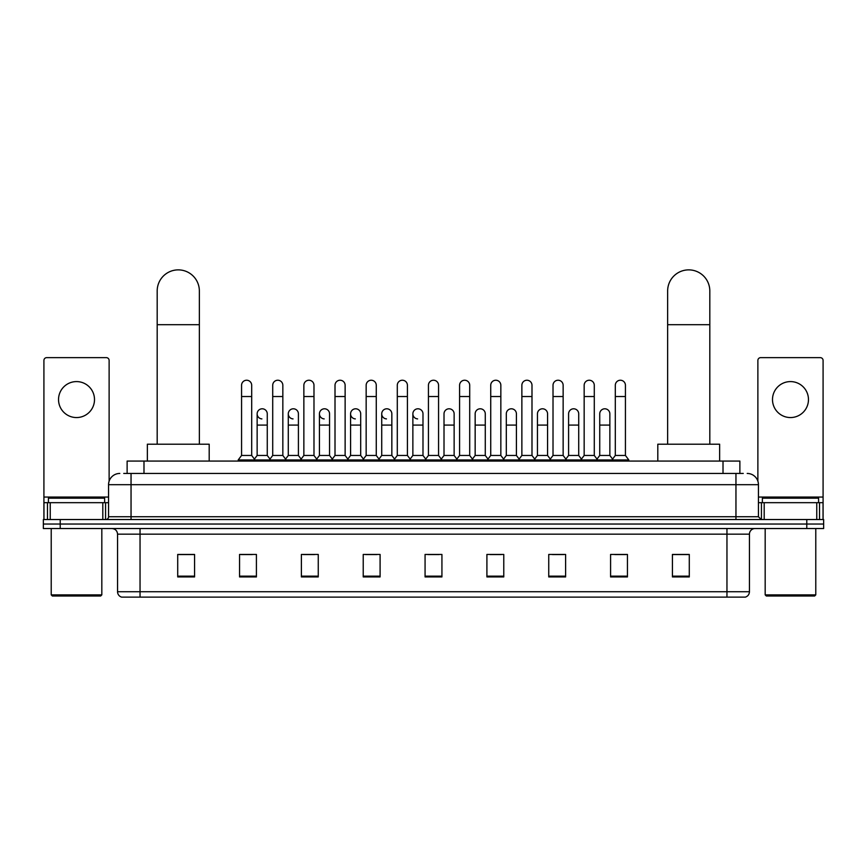 <?xml version="1.0" encoding="UTF-8"?>
<svg xmlns="http://www.w3.org/2000/svg" width="867" height="867" viewBox="0 0 867 867"><rect width="100%" height="100%" fill="white"/><g stroke="black" fill="none" stroke-linecap="round" stroke-linejoin="round"><path stroke-width="1.3" d="M127.124 473.447L127.124 461.071L739.876 461.071L739.876 473.447M124.003 473.447L743.257 473.447M123.743 473.447L131.047 473.447L131.047 484.686L108.559 484.686L108.559 516.732A2.807 2.807 0 0 1 105.752 519.539M119.809 473.447A11.238 11.238 0 0 0 108.559 484.686M747.191 473.447A11.238 11.238 0 0 1 758.441 484.686L758.441 516.732L761.248 519.539M60.213 519.539L43.35 519.539L43.35 524.036L60.213 524.036L43.35 524.036L43.35 528.534L60.213 528.534L60.213 524.036L806.787 524.036L60.213 524.036L60.213 519.539L806.787 519.539L806.787 524.036L823.65 524.036L806.787 524.036L806.787 528.534L60.213 528.534M806.787 528.534L823.65 528.534L823.65 519.539L806.787 519.539M749.446 591.727C749.283 594.415 747.939 596.214 745.392 597.125L726.958 597.125L726.958 591.727L749.446 591.727L749.446 534.159A5.625 5.625 0 0 1 755.059 528.534M726.958 597.125L121.608 597.125A5.625 5.625 0 0 1 117.554 591.727L117.554 534.159C117.229 530.745 115.354 528.87 111.941 528.534M689.287 576.934L689.287 554.447L672.424 554.447L672.424 576.934L689.287 576.934M627.448 576.934L627.448 554.447L610.585 554.447L610.585 576.934L627.448 576.934M565.609 576.934L565.609 554.447L548.746 554.447L548.746 576.934L565.609 576.934M503.77 576.934L503.77 554.447L486.907 554.447L486.907 576.934L503.77 576.934M194.576 576.934L194.576 554.447L177.713 554.447L177.713 576.934L194.576 576.934M256.415 576.934L256.415 554.447L239.552 554.447L239.552 576.934L256.415 576.934M318.254 576.934L318.254 554.447L301.391 554.447L301.391 576.934L318.254 576.934M380.093 576.934L380.093 554.447L363.23 554.447L363.23 576.934L380.093 576.934M441.932 576.934L441.932 554.447L425.068 554.447L425.068 576.934L441.932 576.934M552.452 554.566L563.702 554.566M614.746 554.566L625.985 554.566M365.592 554.566L376.831 554.566M303.298 554.566L314.548 554.566M241.015 554.566L252.254 554.566M490.169 554.566L501.408 554.566M427.875 554.566L439.125 554.566M194.576 554.566L177.713 554.566M689.287 554.566L672.424 554.566M76.524 381.588A17.99 17.99 0 0 0 58.533 399.568A17.99 17.99 0 0 0 76.524 417.558A17.99 17.99 0 0 0 94.503 399.568A17.99 17.99 0 0 0 76.524 381.588M102.805 519.539L102.805 502.676L50.232 502.676L50.232 519.539M109.123 481.174L109.123 360.444A2.807 2.807 0 0 0 106.316 357.637L46.72 357.637A2.807 2.807 0 0 0 43.914 360.444L43.914 502.676L50.232 502.676M102.805 502.676L108.559 502.676M43.914 519.539L43.914 502.676M100.691 595.997L52.345 595.997L51.218 594.87L101.818 594.87L100.691 595.997M51.218 528.534L51.218 594.87M101.818 528.534L101.818 594.87M104.625 502.676L104.625 498.178L48.411 498.178L48.411 502.676M157.187 444.207L157.187 290.965A21.079 21.079 0 0 1 178.277 269.875A21.079 21.079 0 0 1 199.356 290.965A21.079 21.079 0 0 0 178.277 269.875M199.356 444.207L199.356 290.965M209.196 461.071L209.196 444.207L147.357 444.207L147.357 461.071M667.644 444.207L667.644 290.965A21.079 21.079 0 0 1 688.723 269.875A21.079 21.079 0 0 1 709.813 290.965A21.079 21.079 0 0 0 688.723 269.875M709.813 444.207L709.813 290.965M719.643 461.071L719.643 444.207L657.804 444.207L657.804 461.071M241.568 396.533L251.69 396.533L251.69 455.457L241.568 455.457L241.568 385.295A5.061 5.061 0 0 1 246.954 380.245A5.061 5.061 0 0 1 251.69 385.295A5.061 5.061 0 0 0 246.954 380.245M241.568 455.457L238.197 459.954L238.197 461.071M251.69 455.457L255.061 459.954L238.197 459.954M272.715 455.457L272.715 396.533L282.837 396.533L282.837 455.457L272.715 455.457L269.344 459.954L255.061 459.954L255.061 461.071M272.715 396.533L272.715 385.295A5.061 5.061 0 0 1 278.09 380.245A5.061 5.061 0 0 1 282.837 385.295A5.061 5.061 0 0 0 278.09 380.245M282.837 455.457L286.208 459.954L269.344 459.954L269.344 461.071M303.862 455.457L303.862 396.533L313.984 396.533L313.984 455.457L303.862 455.457L300.491 459.954L286.208 459.954L286.208 461.071M303.862 396.533L303.862 385.295A5.061 5.061 0 0 1 309.237 380.245A5.061 5.061 0 0 1 313.984 385.295A5.061 5.061 0 0 0 309.237 380.245M313.984 455.457L317.355 459.954L300.491 459.954L300.491 461.071M335.009 455.457L335.009 396.533L345.131 396.533L345.131 455.457L335.009 455.457L331.638 459.954L317.355 459.954L317.355 461.071M335.009 396.533L335.009 385.295A5.061 5.061 0 0 1 340.384 380.245A5.061 5.061 0 0 1 345.131 385.295A5.061 5.061 0 0 0 340.384 380.245M345.131 455.457L348.501 459.954L331.638 459.954L331.638 461.071M366.156 455.457L366.156 396.533L376.267 396.533L376.267 455.457L366.156 455.457L362.774 459.954L348.501 459.954L348.501 461.071M366.156 396.533L366.156 385.295A5.061 5.061 0 0 1 371.531 380.245A5.061 5.061 0 0 1 376.267 385.295A5.061 5.061 0 0 0 371.531 380.245M376.267 455.457L379.648 459.954L362.774 459.954L362.774 461.071M397.292 455.457L397.292 396.533L407.414 396.533L407.414 455.457L397.292 455.457L393.921 459.954L379.648 459.954L379.648 461.071M397.292 396.533L397.292 385.295A5.061 5.061 0 0 1 402.678 380.245A5.061 5.061 0 0 1 407.414 385.295A5.061 5.061 0 0 0 402.678 380.245M407.414 455.457L410.785 459.954L393.921 459.954L393.921 461.071M428.439 455.457L428.439 396.533L438.561 396.533L438.561 455.457L428.439 455.457L425.068 459.954L410.785 459.954L410.785 461.071M428.439 396.533L428.439 385.295A5.061 5.061 0 0 1 433.814 380.245A5.061 5.061 0 0 1 438.561 385.295A5.061 5.061 0 0 0 433.814 380.245M438.561 455.457L441.932 459.954L425.068 459.954L425.068 461.071M459.586 455.457L459.586 396.533L469.708 396.533L469.708 455.457L459.586 455.457L456.215 459.954L441.932 459.954L441.932 461.071M459.586 396.533L459.586 385.295A5.061 5.061 0 0 1 464.961 380.245A5.061 5.061 0 0 1 469.708 385.295A5.061 5.061 0 0 0 464.961 380.245M469.708 455.457L473.079 459.954L456.215 459.954L456.215 461.071M490.733 455.457L490.733 396.533L500.844 396.533L500.844 455.457L490.733 455.457L487.352 459.954L473.079 459.954L473.079 461.071M490.733 396.533L490.733 385.295A5.061 5.061 0 0 1 496.108 380.245A5.061 5.061 0 0 1 500.844 385.295A5.061 5.061 0 0 0 496.108 380.245M500.844 455.457L504.226 459.954L487.352 459.954L487.352 461.071M521.869 455.457L521.869 396.533L531.991 396.533L531.991 455.457L521.869 455.457L518.499 459.954L504.226 459.954L504.226 461.071M521.869 396.533L521.869 385.295A5.061 5.061 0 0 1 527.255 380.245A5.061 5.061 0 0 1 531.991 385.295A5.061 5.061 0 0 0 527.255 380.245M531.991 455.457L535.362 459.954L518.499 459.954L518.499 461.071M553.016 455.457L553.016 396.533L563.138 396.533L563.138 455.457L553.016 455.457L549.645 459.954L535.362 459.954L535.362 461.071M553.016 396.533L553.016 385.295A5.061 5.061 0 0 1 558.391 380.245A5.061 5.061 0 0 1 563.138 385.295A5.061 5.061 0 0 0 558.391 380.245M563.138 455.457L566.509 459.954L549.645 459.954L549.645 461.071M584.163 455.457L584.163 396.533L594.285 396.533L594.285 455.457L584.163 455.457L580.792 459.954L566.509 459.954L566.509 461.071M584.163 396.533L584.163 385.295A5.061 5.061 0 0 1 589.538 380.245A5.061 5.061 0 0 1 594.285 385.295A5.061 5.061 0 0 0 589.538 380.245M594.285 455.457L597.656 459.954L580.792 459.954L580.792 461.071M615.31 455.457L615.31 396.533L625.432 396.533L625.432 455.457L615.31 455.457L611.939 459.954L597.656 459.954L597.656 461.071M615.31 396.533L615.31 385.295A5.061 5.061 0 0 1 620.685 380.245A5.061 5.061 0 0 1 625.432 385.295A5.061 5.061 0 0 0 620.685 380.245M625.432 455.457L628.803 459.954L611.939 459.954L611.939 461.071M628.803 459.954L628.803 461.071M261.888 418.902A5.061 5.061 0 0 1 257.141 413.852A5.061 5.061 0 0 1 262.528 408.801A5.061 5.061 0 0 1 267.264 413.852L267.264 425.09L257.141 425.09L257.141 413.852M267.264 425.09L267.264 455.457L257.141 455.457L257.141 425.09M257.141 455.457L254.421 459.087M267.264 455.457L269.995 459.087M293.035 418.902A5.061 5.061 0 0 1 288.288 413.852A5.061 5.061 0 0 1 293.664 408.801A5.061 5.061 0 0 1 298.411 413.852L298.411 425.09L288.288 425.09L288.288 413.852M298.411 425.09L298.411 455.457L288.288 455.457L288.288 425.09M288.288 455.457L285.568 459.087M298.411 455.457L301.131 459.087M324.171 418.902A5.061 5.061 0 0 1 319.435 413.852A5.061 5.061 0 0 1 324.811 408.801A5.061 5.061 0 0 1 329.558 413.852L329.558 425.09L319.435 425.09L319.435 413.852M329.558 425.09L329.558 455.457L319.435 455.457L319.435 425.09M319.435 455.457L316.704 459.087M329.558 455.457L332.278 459.087M355.318 418.902A5.061 5.061 0 0 1 350.582 413.852A5.061 5.061 0 0 1 355.958 408.801A5.061 5.061 0 0 1 360.694 413.852L360.694 425.09L350.582 425.09L350.582 413.852M360.694 425.09L360.694 455.457L350.582 455.457L350.582 425.09M350.582 455.457L347.851 459.087M360.694 455.457L363.425 459.087M386.465 418.902A5.061 5.061 0 0 1 381.718 413.852A5.061 5.061 0 0 1 387.105 408.801A5.061 5.061 0 0 1 391.841 413.852L391.841 425.09L381.718 425.09L381.718 413.852M391.841 425.09L391.841 455.457L381.718 455.457L381.718 425.09M381.718 455.457L378.998 459.087M391.841 455.457L394.572 459.087M417.612 418.902A5.061 5.061 0 0 1 412.865 413.852A5.061 5.061 0 0 1 418.241 408.801A5.061 5.061 0 0 1 422.988 413.852L422.988 425.09L412.865 425.09L412.865 413.852M422.988 425.09L422.988 455.457L412.865 455.457L412.865 425.09M412.865 455.457L410.145 459.087M422.988 455.457L425.719 459.087M444.012 413.852A5.061 5.061 0 0 1 449.388 408.801A5.061 5.061 0 0 1 454.135 413.852L454.135 425.09L444.012 425.09L444.012 413.852M454.135 425.09L454.135 455.457L444.012 455.457L444.012 425.09M444.012 455.457L441.281 459.087M454.135 455.457L456.855 459.087M475.159 413.852A5.061 5.061 0 0 1 480.535 408.801A5.061 5.061 0 0 1 485.282 413.852L485.282 425.09L475.159 425.09L475.159 413.852M485.282 425.09L485.282 455.457L475.159 455.457L475.159 425.09M475.159 455.457L472.428 459.087M485.282 455.457L488.002 459.087M506.306 413.852A5.061 5.061 0 0 1 511.682 408.801A5.061 5.061 0 0 1 516.418 413.852L516.418 425.09L506.306 425.09L506.306 413.852M516.418 425.09L516.418 455.457L506.306 455.457L506.306 425.09M506.306 455.457L503.575 459.087M516.418 455.457L519.149 459.087M537.442 413.852A5.061 5.061 0 0 1 542.829 408.801A5.061 5.061 0 0 1 547.565 413.852L547.565 425.09L537.442 425.09L537.442 413.852M547.565 425.09L547.565 455.457L537.442 455.457L537.442 425.09M537.442 455.457L534.722 459.087M547.565 455.457L550.296 459.087M568.589 413.852A5.061 5.061 0 0 1 573.965 408.801A5.061 5.061 0 0 1 578.712 413.852L578.712 425.09L568.589 425.09L568.589 413.852M578.712 425.09L578.712 455.457L568.589 455.457L568.589 425.09M568.589 455.457L565.869 459.087M578.712 455.457L581.432 459.087M599.736 413.852A5.061 5.061 0 0 1 605.112 408.801A5.061 5.061 0 0 1 609.859 413.852L609.859 425.09L599.736 425.09L599.736 413.852M609.859 425.09L609.859 455.457L599.736 455.457L599.736 425.09M599.736 455.457L597.005 459.087M609.859 455.457L612.579 459.087M790.476 381.588A17.99 17.99 0 0 0 772.497 399.568A17.99 17.99 0 0 0 790.476 417.558A17.99 17.99 0 0 0 808.467 399.568A17.99 17.99 0 0 0 790.476 381.588M816.768 519.539L816.768 502.676L764.195 502.676L764.195 519.539M816.768 502.676L823.086 502.676L823.086 360.444A2.807 2.807 0 0 0 820.28 357.637L760.684 357.637A2.807 2.807 0 0 0 757.877 360.444L757.877 481.174M758.441 502.676L764.195 502.676M823.086 502.676L823.086 519.539M814.655 595.997L766.309 595.997L765.182 594.87L815.782 594.87L814.655 595.997M765.182 528.534L765.182 594.87M815.782 528.534L815.782 594.87M818.589 502.676L818.589 498.178L762.375 498.178L762.375 502.676M143.987 473.447L143.987 461.071M723.013 473.447L723.013 461.071M131.047 519.539L131.047 516.732L758.441 516.732M108.559 516.732L131.047 516.732L131.047 484.686L735.953 484.686L735.953 519.539M758.441 484.686L735.953 484.686L735.953 473.447M726.958 528.534L726.958 534.159L117.554 534.159M749.446 534.159L726.958 534.159L726.958 591.727L140.042 591.727L140.042 597.125M117.554 591.727L140.042 591.727L140.042 528.534M441.932 576.154L425.068 576.154M380.093 576.154L363.23 576.154M318.254 576.154L301.391 576.154M256.415 576.154L239.552 576.154M194.576 576.154L177.713 576.154M503.77 576.154L486.907 576.154M565.609 576.154L548.746 576.154M627.448 576.154L610.585 576.154M689.287 576.154L672.424 576.154M108.559 497.051L43.914 497.051M105.568 502.676L105.568 519.539M43.957 502.676L43.957 519.539M47.468 519.539L47.468 502.676M157.187 324.692L199.356 324.692M667.644 324.692L709.813 324.692M823.086 497.051L758.441 497.051M823.043 519.539L823.043 502.676M819.532 502.676L819.532 519.539M761.432 519.539L761.432 502.676M251.69 396.533L251.69 385.295M282.837 396.533L282.837 385.295M313.984 396.533L313.984 385.295M345.131 396.533L345.131 385.295M376.267 396.533L376.267 385.295M407.414 396.533L407.414 385.295M438.561 396.533L438.561 385.295M469.708 396.533L469.708 385.295M500.844 396.533L500.844 385.295M531.991 396.533L531.991 385.295M563.138 396.533L563.138 385.295M594.285 396.533L594.285 385.295M625.432 396.533L625.432 385.295"/></g></svg>
